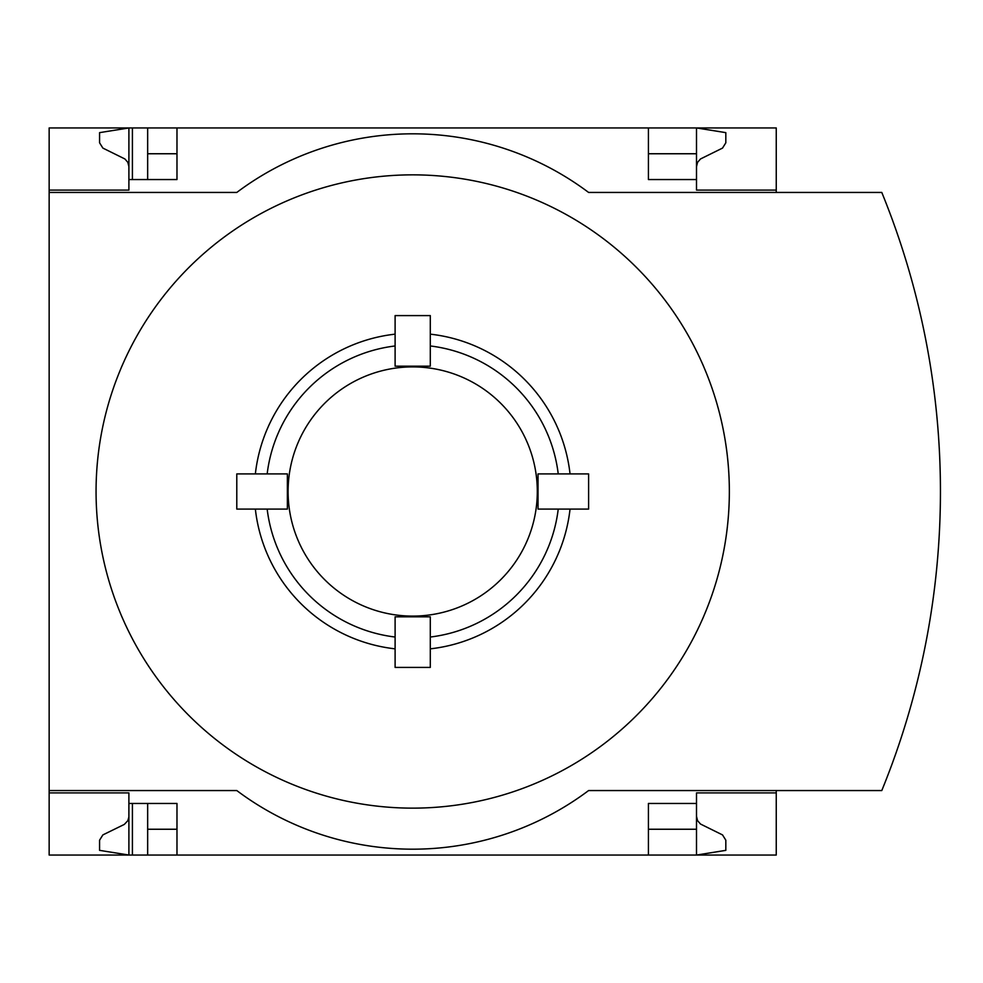 <?xml version="1.0" encoding="UTF-8"?>
<svg xmlns="http://www.w3.org/2000/svg" width="983" height="983" viewBox="0 0 983 983"><rect width="100%" height="100%" fill="white"/><g stroke="black" fill="none" stroke-linecap="round" stroke-linejoin="round"><path stroke-width="1.47" d="M776.251 790.553L776.251 855.05L176.977 855.05L176.977 803.455L128.896 803.455L128.896 855.05L99.578 850.356L99.578 840.182L102.871 834.911L124.288 824.43L127.839 820.67L128.871 817.094L128.896 792.9L49.15 792.9L49.15 790.553L236.792 790.553A293.192 293.192 0 0 0 588.608 790.553L881.8 790.553A791.893 791.893 0 0 0 881.8 192.447L588.608 192.447A293.192 293.192 0 0 0 236.792 192.447L49.15 192.447L49.15 190.1L128.896 190.1L128.896 127.95L147.659 127.95L147.659 179.545M128.896 792.9L49.15 792.9L49.15 855.05L132.41 855.05L132.41 803.455M132.41 179.545L132.41 127.95M132.41 855.05L147.659 855.05L147.659 803.455M648.424 153.753L696.505 153.753L696.505 127.95L147.659 127.95M176.977 855.05L147.659 855.05M128.896 190.1L49.15 190.1L49.15 127.95L128.896 127.95L99.578 132.644L99.578 142.818L102.871 148.089L124.915 158.976L127.839 162.33L128.896 166.643M176.977 153.753L147.659 153.753M696.505 816.357L697.561 820.67L700.486 824.024L722.53 834.911L725.823 840.182L725.823 850.356L696.505 855.05L696.505 829.247L648.424 829.247M176.977 829.247L147.659 829.247M176.977 127.95L176.977 179.545L128.896 179.545M255.359 473.904A158.324 158.324 0 0 1 395.105 334.159M395.105 345.967A146.59 146.59 0 0 0 267.167 473.904M267.167 509.096A146.59 146.59 0 0 0 395.105 637.033M395.105 648.841A158.324 158.324 0 0 1 255.359 509.096M430.296 334.159A158.324 158.324 0 0 1 570.042 473.904M570.042 509.096A158.324 158.324 0 0 1 430.296 648.841M444.205 176.424A316.637 316.637 0 0 0 96.457 475.723A316.637 316.637 0 0 0 412.7 808.137A316.637 316.637 0 0 0 728.956 507.277A316.637 316.637 0 0 0 444.205 176.424M558.233 473.904A146.59 146.59 0 0 0 430.296 345.967M430.296 637.033A146.59 146.59 0 0 0 558.233 509.096M427.654 367.802A124.595 124.595 0 0 0 288.326 484.005A124.595 124.595 0 0 0 412.7 616.095A124.595 124.595 0 0 0 537.074 498.995A124.595 124.595 0 0 0 427.654 367.802M395.105 366.168L430.296 366.168L430.296 315.592L395.105 315.592L395.105 366.168M287.368 509.096L287.368 473.904L236.792 473.904L236.792 509.096L287.368 509.096M430.296 616.832L395.105 616.832L395.105 667.408L430.296 667.408L430.296 616.832M538.033 473.904L538.033 509.096L588.608 509.096L588.608 473.904L538.033 473.904M648.424 127.95L648.424 179.545L696.505 179.545L696.505 190.1L776.251 190.1L776.251 127.95L696.505 127.95L725.823 132.644L725.823 142.818L722.53 148.089L700.486 158.976L697.561 162.33L696.505 166.643M776.251 192.447L776.251 190.1M696.505 153.753L696.505 179.545M49.15 192.447L49.15 790.553M776.251 792.9L696.505 792.9L696.505 803.455L648.424 803.455L648.424 855.05M696.505 803.455L696.505 829.247"/></g></svg>
